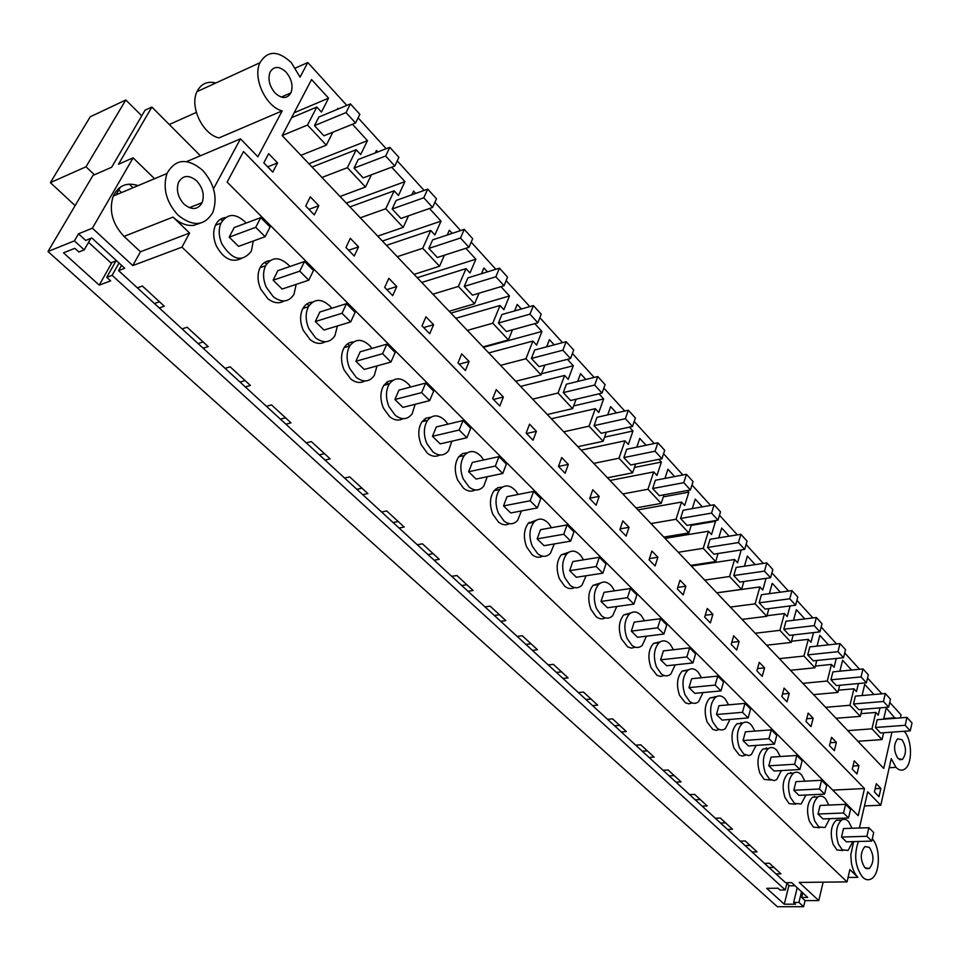 <?xml version="1.0" encoding="UTF-8"?>
<svg xmlns="http://www.w3.org/2000/svg" width="960" height="960" viewBox="0 0 960 960"><rect width="100%" height="100%" fill="white"/><g stroke="black" fill="none" stroke-linecap="round" stroke-linejoin="round"><path stroke-width="1.44" d="M75.12 205.608L50.364 182.628L86.004 166.776L94.428 174.78M141.756 115.836L125.808 99.96L90.252 116.784L50.364 182.628M853.488 704.004L858.72 709.62L888.648 707.16L883.464 701.472L885.3 693.504L855.384 696.12L853.488 704.004L883.464 701.472M346.8 105.408L307.8 62.52L295.488 68.028M196.332 112.416L169.296 124.524M900.396 717.9L901.068 714.9L889.74 702.444M881.88 693.804L867.552 678.048M859.56 669.252L844.704 652.92M836.568 643.98L821.172 627.036M812.892 617.94L796.908 600.372M788.484 591.096L771.9 572.868M763.308 563.424L746.1 544.5M737.352 534.876L719.472 515.22M710.556 505.404L691.98 484.98M682.884 474.972L663.576 453.744M654.288 443.544L634.212 421.452M624.744 411.036L603.84 388.056M594.168 377.424L572.412 353.496M562.536 342.636L539.856 317.7M529.776 306.612L506.136 280.62M495.828 269.28L471.18 242.172M460.632 230.58L434.904 202.284M424.116 190.416L397.236 160.872M386.196 148.728L358.104 117.84M875.4 727.512L877.212 719.688L906.972 717.384L912 722.928L910.26 730.836L880.488 732.972L875.4 727.512L905.208 725.304L906.972 717.384M904.176 731.268C912.408 739.692 912.672 764.784 904.524 769.224C901.728 770.904 898.884 770.28 895.992 767.34L891.24 758.676L880.776 805.248L864.468 805.932M307.8 62.52L300.06 77.136L291.264 62.568C277.992 50.28 267.54 50.34 259.932 62.736L196.992 91.644C200.988 83.784 207.276 80.892 215.856 82.98M213.192 187.764L213.744 188.316L240.492 138.84L257.88 156.756L282.18 110.88C265.92 106.956 252.42 78.036 259.932 62.736M200.172 223.188L193.728 225.36C186.636 226.08 179.736 223.332 173.028 217.092L124.02 236.4C112.332 223.884 108.732 210.444 113.22 196.08C118.416 185.496 126.72 182.004 138.144 185.604M853.644 841.608L850.8 854.952L851.4 862.86C852.576 869.316 854.748 874.152 857.904 877.344L849.852 869.58L847.032 881.892L181.956 247.14L189.576 233.04L173.028 217.092M859.392 828.024L867.708 791.832L880.776 805.248M902.124 739.8C906.48 747.336 906.576 753.9 902.4 759.492L897.96 758.508C893.58 751.02 893.46 744.456 897.612 738.804L902.124 739.8M880.86 788.448L879.012 796.656L874.428 791.94L876.3 783.708L880.86 788.448L875.16 788.724M858.936 765.708L857.004 773.988L852.288 769.128L854.244 760.836L858.936 765.708L853.008 766.056M862.068 695.532L864.72 684.42L873.936 694.5M883.62 732.744L882.048 739.608L871.968 728.832L875.784 712.452L878.268 715.152L879.96 707.88M883.644 719.184L886.236 707.94L895.08 718.308M891.948 732.144L883.74 768.444L282.168 135.612L311.568 79.56L328.584 98.16L294.156 112.764M332.856 132.204L326.316 145.152L307.512 125.04L316.812 107.04L321.444 112.056L328.584 98.16M337.38 109.332L337.884 108.336L338.4 108.9M352.452 124.26L367.464 140.676L308.916 163.74M371.364 174.828L365.484 187.044L347.376 167.688L356.22 149.724L360.672 154.56L367.464 140.676M375.228 152.964L376.428 150.48L377.796 151.968M391.704 167.184L404.928 181.644L346.308 203.088M408.528 215.796L403.2 227.388L385.764 208.74L394.164 190.824L398.46 195.48L404.928 181.644M411.828 194.82L413.556 191.076L415.704 193.428M429.492 208.5L441.036 221.124L382.392 241.044M444.396 255.228L439.548 266.268L422.736 248.292L430.74 230.436L434.88 234.924L441.036 221.124M447.24 235.02L449.352 230.22L452.232 233.364M465.876 248.292L475.86 259.2L417.24 277.704M479.028 293.196L474.6 303.768L458.388 286.428L466.008 268.632L470.004 272.952L475.86 259.2M481.488 273.696L483.888 267.984L487.44 271.86M500.952 286.644L509.472 295.956L450.912 313.116M512.484 329.808L508.416 339.948L492.78 323.208L500.028 305.484L503.892 309.66L509.472 295.956M514.608 310.932L517.224 304.44L521.4 309M534.792 323.64L541.932 331.452L483.456 347.352M544.824 365.124L541.08 374.88L525.972 358.716L532.884 341.076L536.616 345.108L541.932 331.452M546.66 346.824L549.432 339.648L554.172 344.844M567.432 359.34L573.3 365.76L541.512 373.764M576.096 399.216L572.628 408.636L558.036 393.024L564.624 375.444L568.224 379.344L573.3 365.76M577.668 381.456L580.548 373.68L585.84 379.464M598.968 393.816L603.636 398.928L573.624 405.924M606.348 432.168L603.132 441.264L589.02 426.168L595.308 408.684L598.788 412.452L603.636 398.928M607.692 414.888L610.644 406.584L616.428 412.92M629.436 427.128L632.976 431.004L604.596 437.136M635.628 464.016L632.64 472.824L618.984 458.22L624.984 440.82L628.356 444.468L632.976 431.004M636.78 447.18L639.756 438.42L646.008 445.26M658.884 459.348L661.38 462.072L634.464 467.436M663.972 494.82L661.2 503.376L647.976 489.228L653.712 471.924L656.964 475.452L661.38 462.072M664.956 478.416L667.944 469.248L674.628 476.556M687.384 490.5L688.884 492.144L663.312 496.848M691.44 524.64L688.848 532.944L676.044 519.252L681.516 502.044L684.672 505.464L688.884 492.144M692.268 508.62L695.244 499.104L702.336 506.856M714.96 520.656L715.536 521.292L691.2 525.396M718.056 553.512L715.632 561.6L703.224 548.34L708.456 531.228L711.516 534.54L715.536 521.292M718.74 537.876L721.704 528.036L729.168 536.196M743.868 581.496L741.6 589.38L729.576 576.516L734.568 559.5L737.532 562.716L741.264 549.924M744.432 566.208L747.36 556.08L755.16 564.624M768.9 608.628L766.776 616.308L755.112 603.84L759.888 586.932L762.756 590.04L766.044 578.376M769.356 593.664L772.236 583.296L780.372 592.188M793.2 634.944L791.208 642.444L779.892 630.336L784.452 613.536L787.236 616.548L790.116 605.916M793.548 620.292L796.38 609.696L804.816 618.912M816.792 660.48L814.908 667.8L803.928 656.052L808.296 639.348L810.996 642.288L813.516 632.592M817.056 646.116L819.828 635.328L828.54 644.856M839.712 685.272L837.936 692.436L827.268 681.024L831.444 664.428L834.072 667.272L836.28 658.452M839.88 671.184L842.604 660.228L851.568 670.044M836.052 718.272L860.304 716.364L849.936 705.276L853.932 688.788L856.488 691.548L858.42 683.532M860.304 716.364L861.972 709.344M736.812 578.82L739.848 582.072L770.544 577.74L764.508 571.128L766.824 562.908L736.152 567.42L733.776 575.556L736.812 578.82M683.796 521.928L687.012 525.384L717.984 520.152L711.552 513.108L714.096 504.78L683.16 510.228L680.556 518.448L683.796 521.928M786.672 632.304L789.516 635.364L819.924 631.86L814.248 625.632L816.36 617.508L785.976 621.204L783.804 629.244L786.672 632.304M830.928 679.8L832.92 671.868L862.992 668.916L868.32 674.784L866.412 682.8L836.316 685.584L830.928 679.8L861.072 676.932L862.992 668.916M810.492 657.876L813.264 660.84L843.516 657.708L838.008 651.672L840.024 643.596L809.796 646.908L807.72 654.888L810.492 657.876M468.372 290.784L472.452 295.164L504.036 285.732L495.876 276.78L499.452 268.164L467.892 277.884L464.268 286.392L468.372 290.784M535.224 362.52L539.028 366.6L570.504 358.56L562.896 350.22L566.136 341.688L534.696 349.992L531.408 358.428L535.224 362.52M594.06 425.64L601.176 433.284L632.484 426.468L625.38 418.692L628.32 410.232L597.048 417.288L594.06 425.64L625.38 418.692M627.288 461.304L630.732 464.988L661.932 458.736L655.068 451.212L657.864 442.8L626.688 449.28L623.844 457.596L627.288 461.304M566.952 396.564L570.636 400.512L602.028 393.096L594.684 385.044L597.768 376.548L566.4 384.204L563.268 392.604L566.952 396.564M433.116 252.96L437.34 257.496L468.972 247.296L460.5 238.008L464.256 229.38L432.672 239.856L428.868 248.4L433.116 252.96M392.148 209.004L396.144 200.436L427.74 189.12L436.488 198.768L432.576 207.42L400.944 218.436L392.148 209.004L423.78 197.784L427.74 189.12M502.38 327.288L506.328 331.512L537.864 322.788L529.98 314.148L533.388 305.58L501.876 314.568L498.432 323.04L502.38 327.288M762.12 605.964L765.06 609.12L795.612 605.22L789.756 598.8L791.976 590.628L761.436 594.72L759.168 602.808L762.12 605.964M710.712 550.812L713.844 554.172L744.672 549.396L738.444 542.58L740.88 534.3L710.064 539.268L707.58 547.452L710.712 550.812M864.492 788.532L858.216 815.712L227.136 182.076L243.516 151.548L864.492 788.532L832.704 790.104M655.992 492.108L659.328 495.672L690.408 489.948L683.772 482.664L686.436 474.3L655.38 480.252L652.656 488.52L655.992 492.108M574.464 587.568C571.296 589.272 568.032 588.828 564.684 586.212L559.356 578.724C555.9 569.076 556.536 561.108 561.264 554.832L568.884 552.18M403.008 418.668C398.772 421.008 394.344 420.36 389.712 416.724L383.376 408.048C379.956 399.432 380.088 391.872 383.784 385.38L387.828 381.492L392.928 380.28M364.86 380.964C360.372 383.496 355.632 382.8 350.652 378.888L344.076 369.924C340.68 361.548 340.704 354.12 344.136 347.64C346.476 343.908 349.608 342 353.544 341.94M475.236 489.948C471.48 491.976 467.58 491.412 463.548 488.244L457.644 480.072C454.188 471.012 454.548 463.26 458.712 456.792L462.6 453.552L467.268 452.784M439.764 454.98C435.792 457.152 431.64 456.54 427.32 453.156L421.212 444.732C417.768 435.888 418.008 428.232 421.956 421.74L425.928 418.176L430.812 417.204M771.048 780.072L764.148 779.412L759.864 773.196C756.588 762.66 757.596 754.608 762.9 749.04L768.588 748.452M745.56 755.172L742.512 756.06L739.356 755.124L733.932 748.044C730.62 737.592 731.592 729.528 736.872 723.84L742.8 723.036M819.66 827.724L813.432 827.16L809.4 821.232C806.196 810.552 807.252 802.548 812.568 797.208L817.836 796.992C820.5 795.36 823.08 795.984 825.6 798.816L828.84 805.08M795.78 804.228L789.168 803.652L785.004 797.58C781.764 786.972 782.808 778.932 788.124 773.484L793.596 773.088M664.14 675.516L660.636 676.44L656.976 675.3L650.976 667.584C647.568 657.468 648.408 649.416 653.496 643.404L660.216 641.808M635.232 647.184L631.536 648.132L627.684 646.908L621.468 638.964C618.036 628.992 618.816 620.952 623.808 614.844L630.816 612.936M719.268 729.468L716.076 730.368L712.764 729.36L707.16 722.076C703.812 711.732 704.76 703.656 709.992 697.872L716.16 696.828M692.136 702.924L688.8 703.836L685.32 702.768L679.524 695.28C676.152 685.032 677.04 676.968 682.212 671.064L688.656 669.768M284.136 300.96C279.06 303.972 273.612 303.192 267.804 298.644L260.712 289.068C257.388 281.184 257.172 274.044 260.064 267.66C262.308 263.4 265.572 261.072 269.856 260.676M325.272 341.76C320.496 344.508 315.42 343.776 310.044 339.564L303.228 330.3C299.856 322.164 299.76 314.88 302.928 308.436C305.232 304.428 308.436 302.316 312.552 302.1M558.456 466.416L565.116 473.28L568.332 464.4L558.48 466.44L561.708 457.524L568.332 464.4M536.412 431.304L529.548 424.176L526.14 433.116L533.04 440.232L536.412 431.304L526.524 433.524M629.028 527.328L626.1 536.112L619.872 529.692L622.824 520.896L629.028 527.328L620.148 528.864M599.196 496.392L596.124 505.224L589.68 498.588L592.776 489.744L599.196 496.392L589.824 498.168M433.608 324.708L425.964 316.788L422.016 325.86L429.696 333.768L433.608 324.708L423.696 327.588M396.78 286.524L392.676 295.632L384.696 287.412L388.848 278.304L396.78 286.524L386.868 289.644M503.352 397.02L496.248 389.652L492.66 398.64L499.812 406.008L503.352 397.02L493.452 399.456M469.116 361.512L465.384 370.536L457.98 362.904L461.736 353.88L469.116 361.512L459.204 364.164M789.216 693.42L784.08 688.092L781.836 696.552L786.996 701.856L789.216 693.42L782.508 694.02M764.556 667.848L762.228 676.344L756.912 670.872L759.264 662.364L764.556 667.848L757.548 668.568M836.376 742.32L831.54 737.304L829.488 745.644L834.348 750.648L836.376 742.32L830.208 742.74M813.144 718.224L808.164 713.064L806.016 721.464L811.02 726.612L813.144 718.224L806.712 718.74M685.836 586.224L683.172 594.9L677.328 588.888L680.028 580.2L685.836 586.224L677.808 587.376M657.888 557.256L651.888 551.04L649.068 559.776L655.104 565.98L657.888 557.256L649.452 558.588M739.128 641.484L736.692 650.04L731.22 644.4L733.668 635.82L739.128 641.484L731.808 642.324M712.896 614.292L707.268 608.46L704.7 617.076L710.352 622.908L712.896 614.292L705.24 615.276M318.84 205.716L310.284 196.836L305.688 206.004L314.292 214.884L318.84 205.716L308.952 209.376M358.548 246.888L354.228 256.02L345.948 247.488L350.316 238.344L358.548 246.888L348.648 250.272M358.608 173.016L363.168 177.9L394.8 166.02L385.656 156.012L389.82 147.324L358.236 159.516L354.036 168.108L358.608 173.016M277.56 162.912L272.772 172.104L263.82 162.876L268.656 153.672L277.56 162.912L267.696 166.872M241.38 258.48C231.96 262.968 223.644 258.852 216.456 246.144C213.18 238.5 212.844 231.54 215.436 225.228C217.608 220.704 220.908 218.148 225.36 217.56M319.2 130.74L323.94 135.816L355.536 123L346.044 112.596L350.424 103.896L318.876 117.036L314.448 125.64L319.2 130.74M509.46 523.656C505.92 525.564 502.248 525.036 498.468 522.072L492.768 514.14C489.312 504.876 489.768 497.028 494.136 490.62L497.928 487.668L502.392 487.092M542.52 556.176C539.172 557.976 535.716 557.484 532.164 554.7L526.656 547.008C523.188 537.54 523.74 529.632 528.3 523.272L536.232 520.212M605.352 617.88C602.34 619.512 599.256 619.104 596.088 616.632L590.94 609.36C587.496 599.544 588.204 591.528 593.076 585.336L600.384 583.068M842.808 850.56L836.988 849.972L833.064 844.188C829.896 833.46 830.964 825.48 836.268 820.236L841.344 820.2M274.992 92.904C269.376 86.052 267.72 79.152 270.012 72.216C273.912 65.892 279.288 65.88 286.116 72.156C291.72 79.092 293.316 86.004 290.928 92.892C287.088 99.024 281.772 99.024 274.992 92.904M154.548 178.716L133.116 157.848L118.5 164.244L151.872 107.04L145.056 110.184L111.66 167.244L92.952 175.428L48 251.508L74.388 240.864L84.216 249.852L78.864 251.964L74.856 248.316L63.504 252.84L99.216 285.12L110.64 280.884L106.74 277.332L116.244 260.448M895.212 717.756L883.776 718.644M872.268 838.8C880.872 847.944 880.236 874.512 871.2 878.904C868.368 880.464 865.536 879.912 862.692 877.272C855.144 867.036 853.716 855.108 858.42 841.476M847.032 881.892L799.188 882.432L818.784 900.564L805.08 900.612L801.648 897.468L807.72 897.444L791.64 882.624L785.544 882.696L775.992 873.924L780.948 873.852L769.464 863.28L764.496 863.376L752.1 852L757.08 851.88L745.248 840.984L740.256 841.14L727.488 829.416L732.492 829.248L720.312 818.028L715.296 818.232L702.144 806.16L707.16 805.932L694.608 794.364L689.58 794.628L676.02 782.184L681.06 781.896L668.112 769.98L663.06 770.292L649.08 757.452L654.132 757.116L640.776 744.816L635.712 745.188L621.288 731.952L626.364 731.544L612.576 718.86L607.5 719.292L592.596 705.624L597.684 705.156L583.452 692.052L578.364 692.556L562.98 678.444L568.08 677.892L553.368 664.356L548.268 664.944L532.368 650.352L537.48 649.728L522.276 635.736L517.164 636.396L500.724 621.324L505.848 620.616L490.128 606.144L485.004 606.888L468 591.288L473.124 590.484L456.864 575.508L451.728 576.348L434.124 560.196L439.26 559.308L422.412 543.804L417.276 544.74L399.048 528.012L404.184 527.028L386.724 510.96L381.6 511.992L362.7 494.652L367.836 493.56L349.74 476.904L344.604 478.044L325.02 460.068L330.144 458.868L311.364 441.576L306.24 442.836L285.912 424.188L291.024 422.856L271.524 404.904L266.424 406.296L245.304 386.916L250.404 385.464L230.148 366.816L225.06 368.34L203.112 348.204L208.2 346.608L187.14 327.228L182.064 328.884L159.252 307.944L164.304 306.204L142.392 286.032L137.352 287.844L118.572 270.612L124.764 268.296L91.848 237.984L85.692 240.444L78.492 233.832L74.388 240.864M181.956 247.14L132.792 265.584L92.388 228.18L78.492 233.832M882.048 739.608L857.916 741.276M871.968 728.832L847.788 730.62M860.952 713.64L875.784 712.452M825.636 707.316L849.936 705.276M852.84 841.632L848.112 850.428L842.304 849.84L838.38 844.044C835.212 833.292 836.28 825.288 841.572 820.044C844.032 818.604 846.456 819.228 848.82 821.904L852.048 828.264M823.14 882.156L818.784 900.564M805.08 900.612L803.616 906.696L798.936 902.424L801.528 891.732M48 251.508L777.384 906.732L803.616 906.696M864.852 867.696C860.064 859.752 860.088 852.708 864.9 846.54L869.424 847.404C874.176 855.396 874.14 862.44 869.292 868.548L864.852 867.696M159.252 307.944L137.352 287.844M118.572 270.612L121.536 265.32M787.092 882.672L785.292 889.968L112.116 275.328L119.028 263.016M775.992 873.924L764.496 863.376M752.1 852L740.256 841.14M727.488 829.416L715.296 818.232M702.144 806.16L689.58 794.628M676.02 782.184L663.06 770.292M649.08 757.452L635.712 745.188M621.288 731.952L607.5 719.292M592.596 705.624L578.364 692.556M562.98 678.444L548.268 664.944M532.368 650.352L517.164 636.396M500.724 621.324L485.004 606.888M468 591.288L451.728 576.348M434.124 560.196L417.276 544.74M399.048 528.012L381.6 511.992M362.7 494.652L344.604 478.044M325.02 460.068L306.24 442.836M285.912 424.188L266.424 406.296M245.304 386.916L225.06 368.34M203.112 348.204L182.064 328.884M768.96 867.48L773.928 867.384M801.648 897.468L802.764 892.872M871.752 841.104L846.372 841.812L841.512 837.048L843.504 828.552L868.872 827.7L873.684 832.536L871.752 841.104L866.916 836.292L868.872 827.7M112.116 275.328L106.74 277.332M798.936 902.424L793.632 902.436L797.22 887.772M785.292 889.968L779.976 890.004L778.02 888.228L766.716 888.336L784.284 904.212L795.552 904.188L793.632 902.436M154.428 303.528L159.48 301.764M745.104 845.58L750.096 845.448M720.54 823.044L725.556 822.852M695.244 799.824L700.272 799.584M669.168 775.896L674.208 775.596M642.288 751.224L647.352 750.864M614.568 725.784L619.644 725.364M585.948 699.528L591.048 699.036M556.416 672.42L561.516 671.856M525.9 644.412L531.012 643.776M494.364 615.48L499.488 614.748M461.748 585.54L466.872 584.736M428.004 554.58L433.128 553.668M393.06 522.516L398.196 521.508M356.868 489.3L361.992 488.184M319.344 454.86L324.468 453.636M280.428 419.148L285.54 417.804M240.024 382.068L245.124 380.604M198.06 343.56L203.136 341.952M784.284 904.212L788.964 885.3M125.808 99.96L86.004 166.776M282.18 110.88L218.976 137.916C202.716 134.376 189.384 106.572 196.992 91.632M307.512 125.04L282.204 135.528M326.316 145.152L300.9 155.328M291.564 117.696L316.812 107.04M133.116 157.848L92.388 228.18M200.412 155.772L151.872 107.04M240.492 138.84L186.636 161.592M189.576 233.04L140.46 251.772L132.792 265.584M140.46 251.772L124.02 236.4M202.62 170.268C214.38 183.72 217.788 197.736 212.88 212.304C204.624 226.14 192.996 227.076 178.008 215.124C166.224 202.104 162.54 188.232 166.968 173.496C175.452 158.688 187.344 157.62 202.62 170.268M253.26 241.032L251.352 251.172C242.196 262.584 232.404 260.232 221.976 244.104C218.7 236.448 218.352 229.452 220.956 223.14C227.532 212.988 235.968 212.952 246.264 223.032M84.216 249.852L90.828 238.392M115.908 194.952L120.528 186.96M129.264 184.14L133.032 187.752M196.752 180.96C202.836 187.86 204.636 195.084 202.14 202.632C197.856 209.904 191.82 210.408 184.032 204.144C177.948 197.352 176.076 190.164 178.428 182.58C182.784 175.056 188.892 174.516 196.752 180.96M265.14 236.7L238.584 246.36L229.176 237.156L234.216 227.556L260.724 217.608L270.096 227.004L265.14 236.7L255.72 227.316L260.724 217.608M222.324 220.704L220.716 219.108M99.216 285.12L112.02 262.428M853.932 688.788L838.488 690.18M837.936 692.436L813.564 694.62M802.836 683.34L827.268 681.024M831.444 664.428L815.364 666.06M814.908 667.8L790.416 670.272M779.376 658.656L803.928 656.052M808.296 639.348L791.52 641.244M791.208 642.444L766.596 645.204M755.232 633.252L779.892 630.336M784.452 613.536L766.944 615.72M766.776 616.308L742.056 619.392M730.344 607.068L755.112 603.84M759.888 586.932L716.82 592.848M741.6 589.38L716.772 592.8M704.7 580.092L729.576 576.516M734.568 559.5L691.332 566.028M715.632 561.6L690.708 565.38M678.252 552.276L703.224 548.34M708.456 531.228L665.052 538.38M688.848 532.944L663.816 537.096M650.976 523.584L676.044 519.252M681.516 502.044L637.956 509.88M661.2 503.376L636.084 507.912M622.824 493.968L647.976 489.228M653.712 471.924L609.996 480.48M632.64 472.824L607.44 477.792M593.748 463.392L618.984 458.22M624.984 440.82L581.148 450.12M603.132 441.264L577.872 446.676M563.724 431.796L589.02 426.168M595.308 408.684L551.352 418.776M572.628 408.636L547.296 414.516M532.668 399.132L558.036 393.024M564.624 375.444L520.572 386.4M541.08 374.88L515.688 381.264M500.556 365.352L525.972 358.716M532.884 341.076L488.748 352.92M508.416 339.948L482.988 346.872M467.328 330.396L492.78 323.208M500.028 305.484L455.832 318.3M474.6 303.768L449.136 311.256M432.924 294.192L458.388 286.428M466.008 268.632L421.764 282.456M439.548 266.268L414.072 274.368M397.26 256.692L422.736 248.292M430.74 230.436L386.484 245.352M403.2 227.388L377.724 236.136M360.3 217.8L385.764 208.74M394.164 190.824L349.932 206.904M365.484 187.044L340.032 196.476M321.948 177.456L347.376 167.688M356.22 149.724L312.036 167.028M848.532 817.968L823.008 818.928L818.004 814.02L820.092 805.452L845.592 804.348L850.548 809.328L848.532 817.968L843.552 813L845.592 804.348M829.728 818.676L825 827.544L818.772 826.968L814.74 821.04C811.536 810.336 812.58 802.308 817.884 796.956L812.568 797.208M824.592 794.112L798.936 795.348L793.776 790.284L795.96 781.656L821.592 780.276L826.704 785.412L824.592 794.112L819.456 789L821.592 780.276M805.908 795.012L801.204 803.94L794.532 803.412L790.38 797.328C787.14 786.684 788.172 778.644 793.476 773.172C796.248 771.396 798.984 772.02 801.684 775.044L804.924 781.176M799.896 769.512L774.12 771.024L768.792 765.816L771.084 757.116L796.848 755.448L802.116 760.74L799.896 769.512L794.604 764.232L796.848 755.448M781.38 770.604L776.688 779.604L774.204 780.624L769.536 779.112L765.264 772.884C761.988 762.312 762.984 754.248 768.276 748.668C771.216 746.7 774.132 747.324 777.024 750.528L780.264 756.516M774.432 744.132L748.524 745.956L743.028 740.568L745.428 731.808L771.312 729.84L776.76 735.3L774.432 744.132L768.96 738.684L771.312 729.84M756.072 745.428L751.428 754.488L748.788 755.64L743.76 754.056L739.356 747.66C736.032 737.184 737.004 729.108 742.272 723.408C745.392 721.224 748.5 721.836 751.596 725.256L754.836 731.088M748.14 717.936L722.112 720.084L716.436 714.528L718.956 705.696L744.96 703.392L750.576 709.032L748.14 717.936L742.488 712.32L744.96 703.392M729.984 719.436L725.388 728.556C722.76 730.5 720.012 730.38 717.144 728.196L712.608 721.632C709.26 711.252 710.196 703.164 715.416 697.368C718.728 694.932 722.04 695.544 725.364 699.18L728.58 704.844M720.984 690.888L694.848 693.36L688.992 687.624L691.62 678.732L717.732 676.092L723.54 681.912L720.984 690.888L715.152 685.08L717.732 676.092M703.044 692.592L698.532 701.772C695.724 703.944 692.772 703.848 689.676 701.484L684.996 694.752C681.612 684.492 682.5 676.404 687.66 670.5C691.176 667.788 694.716 668.376 698.28 672.264L701.472 677.736M692.928 662.928L666.684 665.772L660.636 659.844L663.396 650.892L689.616 647.868L695.616 653.892L692.928 662.928L686.892 656.928L689.616 647.868M675.228 664.848L670.812 674.076C667.824 676.512 664.644 676.452 661.296 673.896L656.46 666.984C653.064 656.856 653.892 648.78 658.968 642.756C662.688 639.744 666.468 640.32 670.32 644.46L673.464 649.728M663.924 634.032L637.572 637.26L631.32 631.128L634.212 622.104L660.528 618.696L666.744 624.924L663.924 634.032L657.684 627.816L660.528 618.696M646.5 636.168L642.18 645.444C639 648.168 635.592 648.156 631.956 645.384L626.976 638.28C623.544 628.284 624.312 620.232 629.292 614.112C633.228 610.764 637.272 611.304 641.412 615.744L644.508 620.772M633.912 604.128L607.476 607.764L601.008 601.428L604.044 592.344L630.456 588.528L636.876 594.96L633.912 604.128L627.456 597.696L630.456 588.528M616.8 606.492L612.612 615.804C609.24 618.864 605.568 618.888 601.62 615.888L596.46 608.592C593.016 598.752 593.724 590.724 598.584 584.52C602.748 580.788 607.068 581.304 611.544 586.044L614.556 590.82M602.856 573.18L576.336 577.26L569.64 570.696L572.82 561.552L599.316 557.28L605.964 563.952L602.856 573.18L596.172 566.532L599.316 557.28M586.08 575.76L582.036 585.12C578.46 588.54 574.524 588.624 570.216 585.372L564.9 577.872C561.444 568.2 562.068 560.208 566.784 553.92C571.176 549.78 575.796 550.248 580.632 555.324L583.56 559.824M570.684 541.128L544.092 545.676L537.156 538.884L540.504 529.68L567.06 524.928L573.948 531.84L570.684 541.128L563.76 534.24L567.06 524.928M554.292 543.936L550.416 553.332C546.624 557.148 542.388 557.292 537.708 553.776L532.212 546.048C528.744 536.556 529.284 528.636 533.832 522.264C538.464 517.668 543.408 518.088 548.652 523.524L551.448 527.724M537.348 507.924L510.708 512.964L503.52 505.92L507.036 496.656L533.64 491.4L540.78 498.564L537.348 507.924L530.172 500.772L533.64 491.4M521.364 510.948L517.668 520.368C513.672 524.628 509.124 524.856 504.024 521.04L498.336 513.084C494.868 503.796 495.324 495.924 499.68 489.504C504.564 484.404 509.832 484.764 515.52 490.596L518.172 494.46M502.776 473.472L476.088 479.052L468.636 471.744L472.332 462.432L498.984 456.636L506.388 464.064L502.776 473.472L495.336 466.056L498.984 456.636M487.248 476.724L483.756 486.18C479.556 490.932 474.672 491.232 469.116 487.092L463.212 478.908C459.756 469.812 460.104 462.036 464.268 455.568C469.38 449.916 475.02 450.216 481.188 456.468L483.66 459.972M466.908 437.736L440.184 443.88L432.456 436.296L436.332 426.924L463.02 420.552L470.712 428.268L466.908 437.736L459.18 430.032L463.02 420.552M451.872 441.192L448.608 450.696C444.192 455.976 438.948 456.372 432.888 451.884L426.78 443.436C423.336 434.568 423.576 426.888 427.512 420.396C432.864 414.144 438.888 414.372 445.584 421.08L447.852 424.176M387.372 382.752L386.724 382.212M429.66 400.62L402.924 407.376L394.896 399.504L398.976 390.084L425.676 383.088L433.656 391.104L429.66 400.62L421.62 392.616L425.676 383.088M415.164 404.28L412.128 413.856C407.52 419.7 401.904 420.204 395.28 415.332L388.944 406.62C385.524 397.98 385.656 390.408 389.34 383.904C394.932 377.004 401.364 377.16 408.636 384.348L410.652 387.024M349.404 345.372L347.58 343.836M390.948 362.04L364.224 369.456L355.872 361.284L360.18 351.804L386.856 344.148L395.16 352.476L390.948 362.04L382.596 353.724L386.856 344.148M377.028 365.904L374.256 375.552C369.456 382.032 363.444 382.632 356.22 377.364L349.644 368.364C346.248 359.964 346.26 352.524 349.692 346.032C355.5 338.436 362.352 338.496 370.272 346.212L371.988 348.42M309.012 305.76L306.924 303.924M350.688 321.936L323.988 330.036L315.312 321.54L319.848 312.024L346.5 303.66L355.128 312.324L350.688 321.936L342 313.284L346.5 303.66M337.404 325.968L334.908 335.736C329.928 342.888 323.496 343.596 315.6 337.884L308.784 328.596C305.412 320.436 305.316 313.128 308.472 306.672C314.484 298.332 321.792 298.308 330.408 306.588L331.764 308.28M266.532 264.12L264.672 262.38M308.784 280.188L282.144 289.044L273.12 280.2L277.884 270.636L304.488 261.516L313.476 270.528L308.784 280.188L299.748 271.176L304.488 261.516M296.184 284.376L293.976 294.312C288.84 302.172 281.964 303 273.348 296.82L266.256 287.208C262.932 279.3 262.704 272.136 265.584 265.74C271.788 256.608 279.576 256.488 288.948 265.38L289.896 266.52M814.272 797.124L814.428 796.416M814.584 796.392L814.404 797.124M790.5 773.34L790.704 772.5M790.86 772.488L790.632 773.34M766.02 748.824L766.248 747.9M766.404 747.9L766.164 748.812M740.796 723.528L741.036 722.568M741.204 722.592L740.94 723.516M714.78 697.428L715.032 696.492M715.2 696.528L714.948 697.416M529.848 522.996L529.2 522.348M496.476 490.152L495.504 489.192M461.88 456.096L460.596 454.824M425.988 420.756L424.368 419.172M388.716 384.072L386.784 382.164M349.836 345.792L347.736 343.728M309.072 305.676L307.152 303.78M266.652 263.928L264.924 262.224M222.492 220.452L220.98 218.952M866.916 836.292L841.512 837.048M843.552 813L818.004 814.02M819.456 789L793.776 790.284M794.604 764.232L768.792 765.816M768.96 738.684L743.028 740.568M742.488 712.32L716.436 714.528M715.152 685.08L688.992 687.624M686.892 656.928L660.636 659.844M657.684 627.816L631.32 631.128M627.456 597.696L601.008 601.428M596.172 566.532L569.64 570.696M563.76 534.24L537.156 538.884M530.172 500.772L503.52 505.92M495.336 466.056L468.636 471.744M459.18 430.032L432.456 436.296M421.62 392.616L394.896 399.504M382.596 353.724L355.872 361.284M342 313.284L315.312 321.54M299.748 271.176L273.12 280.2M255.72 227.316L229.176 237.156M905.208 725.304L910.26 730.836M888.648 707.16L890.472 699.204L885.3 693.504M861.072 676.932L866.412 682.8M843.516 657.708L845.52 649.644L840.024 643.596M838.008 651.672L807.72 654.888M819.924 631.86L822.012 623.748L816.36 617.508M814.248 625.632L783.804 629.244M795.612 605.22L797.808 597.048L791.976 590.628M789.756 598.8L759.168 602.808M770.544 577.74L772.836 569.532L766.824 562.908M764.508 571.128L733.776 575.556M744.672 549.396L747.084 541.14L740.88 534.3M738.444 542.58L707.58 547.452M717.984 520.152L720.504 511.836L714.096 504.78M711.552 513.108L680.556 518.448M690.408 489.948L693.06 481.584L686.436 474.3M683.772 482.664L652.656 488.52M661.932 458.736L664.704 450.336L657.864 442.8M655.068 451.212L623.844 457.596M632.484 426.468L635.388 418.02L628.32 410.232M602.028 393.096L605.076 384.612L597.768 376.548M594.684 385.044L563.268 392.604M570.504 358.56L573.708 350.028L566.136 341.688M562.896 350.22L531.408 358.428M537.864 322.788L541.224 314.22L533.388 305.58M529.98 314.148L498.432 323.04M504.036 285.732L507.576 277.128L499.452 268.164M495.876 276.78L464.268 286.392M468.972 247.296L472.68 238.668L464.256 229.38M460.5 238.008L428.868 248.4M423.78 197.784L432.576 207.42M394.8 166.02L398.904 157.344L389.82 147.324M385.656 156.012L354.036 168.108M355.536 123L359.868 114.312L350.424 103.896M346.044 112.596L314.448 125.64M786.912 883.428L789.504 885.804L795.024 885.744M118.788 189.96L121.548 192.588M88.56 242.328L110.916 262.848L115.98 260.916M895.992 767.34L889.2 767.736M857.904 877.344L848.04 877.464M899.484 759.672L902.4 759.492M841.572 820.044L836.268 820.236M869.292 868.548L866.076 868.608M220.944 223.128L215.436 225.228M281.268 97.092L290.928 92.892M166.968 173.496L113.22 196.08M202.14 202.632L189.348 207.696M793.476 773.172L788.124 773.484M768.276 748.668L762.9 749.04M742.272 723.408L736.872 723.84M715.416 697.368L709.992 697.872M687.66 670.5L682.212 671.064M658.968 642.756L653.496 643.404M629.292 614.112L623.808 614.844M598.584 584.52L593.076 585.336M566.784 553.92L561.264 554.832M533.832 522.264L528.3 523.272M499.68 489.504L494.136 490.62M464.268 455.568L458.712 456.792M427.512 420.396L421.956 421.74M389.34 383.904L383.784 385.38M349.692 346.032L344.136 347.64M308.472 306.672L302.928 308.436M265.584 265.74L260.064 267.66"/></g></svg>
